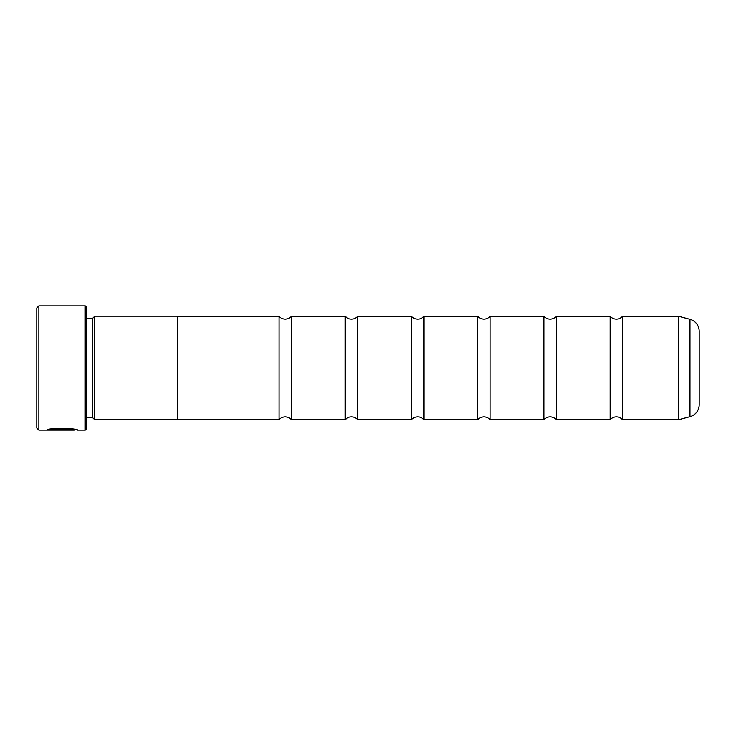 <?xml version="1.0" encoding="UTF-8"?>
<svg xmlns="http://www.w3.org/2000/svg" width="736" height="736" viewBox="0 0 736 736"><rect width="100%" height="100%" fill="white"/><g stroke="black" fill="none" stroke-linecap="round" stroke-linejoin="round"><path stroke-width="1.1" d="M345.23 316.25L345.23 419.75L291.41 419.75A8.105 8.105 0 0 0 278.99 419.75L278.99 316.25A8.105 8.105 0 0 0 291.41 316.25L345.23 316.25A8.105 8.105 0 0 0 357.65 316.25L411.47 316.25A8.105 8.105 0 0 0 423.89 316.25L477.71 316.25A8.105 8.105 0 0 0 490.13 316.25L543.95 316.25A8.105 8.105 0 0 0 556.37 316.25L610.19 316.25A8.105 8.105 0 0 0 622.61 316.25L678.334 316.25A1.242 1.242 0 0 1 678.656 316.296L678.656 419.704A1.242 1.242 0 0 1 678.334 419.75L622.61 419.75L622.61 316.25M477.71 316.25L477.71 419.75L423.89 419.75A8.105 8.105 0 0 0 411.47 419.75L411.47 316.25M477.71 419.75A8.105 8.105 0 0 1 490.13 419.75L490.13 316.25M610.19 316.25L610.19 419.75L556.37 419.75A8.105 8.105 0 0 0 543.95 419.75L543.95 316.25M610.19 419.75A8.105 8.105 0 0 1 622.61 419.75M345.23 419.75A8.105 8.105 0 0 1 357.65 419.75L357.65 316.25M278.99 316.25L177.56 316.25M278.99 419.75L177.56 419.75M177.56 419.787L177.56 316.204L94.76 316.204L94.76 419.787L177.56 419.787M94.76 419.787L92.69 417.717L92.69 318.274L94.76 316.204M92.69 318.274L86.48 318.274M92.69 417.717L86.48 417.717M85.238 305.9L86.48 307.142L86.48 428.858L85.238 430.1L85.238 305.9L38.87 305.9L38.87 430.1L74.437 430.1C75.201 429.364 54.841 428.03 50.655 429.916L68.264 429.916M85.238 430.1L77.519 430.1C78.504 428.232 47.656 427.598 46.745 430.082L68.264 430.082M75.826 429.686L74.437 430.1M38.87 430.1L36.8 428.03L36.8 307.97L38.87 305.9M411.47 419.75L357.65 419.75M423.89 419.75L423.89 316.25M543.95 419.75L490.13 419.75M556.37 419.75L556.37 316.25M678.656 419.704L689.991 416.668L689.991 319.332L678.656 316.296M689.991 416.668A12.42 12.42 0 0 0 699.2 404.671L699.2 331.329A12.42 12.42 0 0 0 689.991 319.332M291.41 419.75L291.41 316.25M50.655 429.668L48.466 429.668M74.437 429.686C75.192 428.95 54.85 427.616 50.655 429.502L50.655 429.916M75.698 429.686L77.519 430.1M678.334 419.75L678.334 316.25"/></g></svg>

